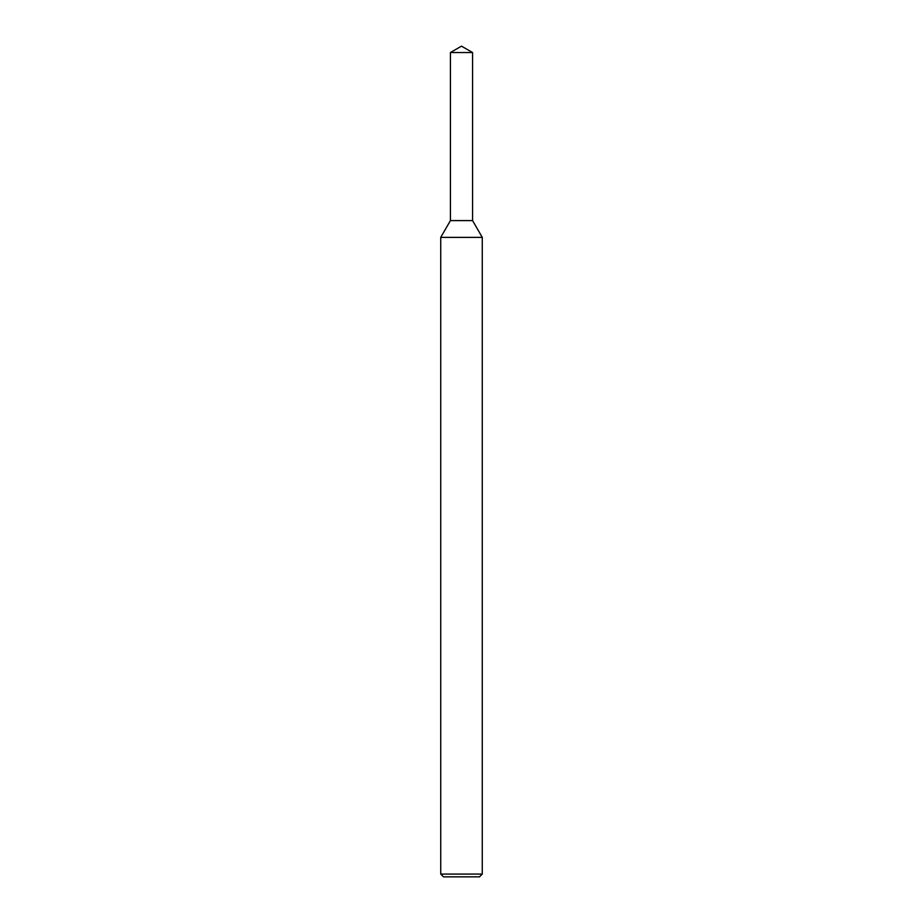 <?xml version="1.0" encoding="UTF-8"?>
<svg xmlns="http://www.w3.org/2000/svg" width="923" height="923" viewBox="0 0 923 923"><rect width="100%" height="100%" fill="white"/><g stroke="black" fill="none" stroke-linecap="round" stroke-linejoin="round"><path stroke-width="1.38" d="M450.424 52.542L450.424 220.597L472.576 220.597L482.268 237.384L440.733 237.384L450.424 220.597L472.576 220.597L472.576 52.542L450.424 52.542L461.5 46.15L472.576 52.542M482.268 874.081L479.499 876.85L443.502 876.85L440.733 874.081L482.268 874.081L482.268 237.384M440.733 874.081L440.733 237.384"/></g></svg>

